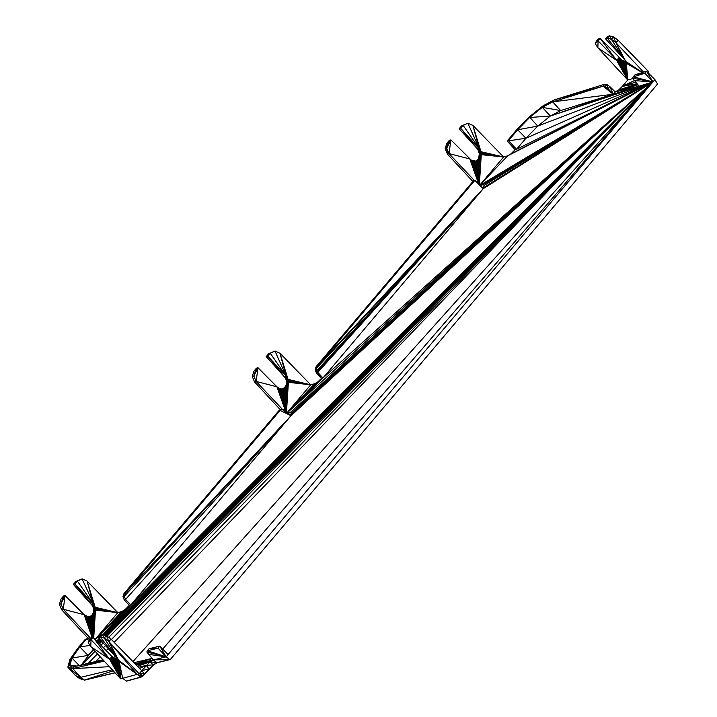 <?xml version="1.0" encoding="UTF-8"?>
<svg xmlns="http://www.w3.org/2000/svg" width="717" height="717" viewBox="0 0 717 717"><rect width="100%" height="100%" fill="white"/><g stroke="black" fill="none" stroke-linecap="round" stroke-linejoin="round"><path stroke-width="1.08" d="M648.051 72.731L648.831 71.808L618.108 40.233L613.429 36.737L611.341 39.211L607.407 38.297L605.551 38.808L624.928 60.058L626.344 63.284L625.251 64.942L622.84 64.673L618.905 62.433L598.103 40.86L596.248 41.38L595.289 43.647L597.853 47.779L627.751 79.999L622.347 86.381L618.771 89.849L615.186 91.919L613.223 94.241L560.658 110.561L550.369 116.02L537.732 126.093L525.919 138.264L516.563 149.315L515.075 149.728L510.836 153.949L507.582 155.885L503.612 156.978L472.888 125.412L467.887 123.207L463.155 125.439L460.708 128.325L480.238 149.862L481.304 153.68L480.094 158.278L478.185 160.205L475.703 161.137L471.32 160.169L450.894 139.914L448.448 142.808L446.736 148.186L449.021 153.599L474.349 180.487M618.108 40.233L615.966 42.769L613.429 36.737L609.477 35.85L607.613 36.361L605.551 38.808M623.736 58.597L615.966 42.769L611.341 39.211L623.736 58.597L607.407 38.297L609.477 35.85L611.341 39.211M90.701 638.408L63.239 609.253L60.945 603.839L62.666 598.462L65.113 595.567L63.544 596.006L61.097 598.892L59.359 604.279L61.608 609.701L87.958 638.103M280.508 409.909L254.499 381.874L252.25 376.452L253.988 371.065L256.435 368.18L258.003 367.74L276.914 386.777L256.13 381.426L253.845 376.013L255.557 370.635L253.988 371.065L258.003 367.74L255.557 370.635M282.552 388.981L284.819 387.279L286.182 384.796L286.45 380.861L285.447 378.029L266.249 356.591L268.696 353.696L274.996 351.034L286.065 375.95L267.817 356.152L270.264 353.266L274.996 351.034L279.997 353.239L310.721 384.814L287.499 412.239M286.101 410.859L283.798 388.748L282.704 388.919L286.101 387.404L284.819 387.279L286.737 386.741L285.384 386.508L287.284 385.988L285.841 385.683L287.723 385.163L286.182 384.796L288.064 384.258L286.424 383.837L288.297 383.317L286.549 382.86L288.404 382.34L286.558 381.856L288.404 381.345L286.45 380.861L288.288 380.36L286.217 379.885L288.055 379.374L285.886 378.926L287.705 378.424L285.447 378.029L287.266 377.545L284.9 377.196L286.065 375.95L287.705 378.424L288.404 381.345L288.064 384.258L286.737 386.741L284.622 388.417L282.032 389.026L279.361 388.489L276.914 386.777L285.115 409.972M157.202 662.741L153.483 664.901L144.655 674.285L141.778 670.691L149.943 661.854L153.196 659.963L156.871 662.678L169.795 659.586L157.095 662.759L170.296 659.541L657.543 84.05L654.899 79.596L652.936 81.908L639.107 86.201L632.627 78.207L652.936 81.908L510.836 153.949M153.304 659.837L170.063 659.667M480.668 150.758L472.888 125.412L479.073 148.24L467.887 123.207L461.587 125.869L459.14 128.764L477.262 148.706L479.073 148.24L463.155 125.439L459.14 128.764L460.708 128.325L477.881 149.495L479.709 149.028L472.888 125.412L480.238 149.862L478.831 151.224L480.668 150.758L479.144 152.174L480.99 151.708L503.612 156.978L479.709 185.21M467.887 123.207L463.155 125.439M168.119 654.531L166.147 656.853L159.774 646.16L158.063 648.177L149.055 648.724L159.774 646.16L168.119 654.531L652.936 81.908L322.964 377.976L317.801 372.365L316.367 372.822L315.122 369.73L316.116 366.665L473.561 180.711L474.86 180.352L483.204 188.723L322.964 377.976L321.476 378.388L317.855 381.838L314.691 383.712L310.721 384.814L288.288 380.36M474.86 180.352L317.479 366.235L316.547 368.323L316.789 370.707L321.476 378.388L316.367 372.822L316.789 370.707L315.122 369.73L317.479 366.235L316.116 366.665L474.86 180.352M615.186 91.919L609.817 86.551L608.016 88.675L605.381 86.667L603.096 86.21L552.664 101.877L542.303 107.362L529.594 117.498L517.701 129.75L529.307 116.817L516.401 130.109L517.701 129.75L525.919 138.264L507.17 141.016L516.401 130.109M624.373 59.341L615.966 42.769L643.624 72.139M507.17 141.016L515.075 149.728M634.957 74.828L644.843 73.251L633.245 76.853L634.957 74.828L646.555 71.225L644.843 73.251L652.936 81.908L516.563 149.315L508.47 140.649L517.701 129.75L537.732 126.093L529.307 116.817L543.101 105.82L554.34 99.86L604.807 84.194L607.12 84.615L605.381 86.667L604.807 84.194L603.096 86.21L554.34 99.86L542.303 107.362L550.369 116.02L529.594 117.498L543.101 105.82L542.303 107.362L560.658 110.561L552.664 101.877L554.34 99.86M479.861 185.371L652.936 81.908L550.369 116.02L639.107 86.201L613.223 94.241L609.817 86.551L607.12 84.615L608.016 88.675L613.223 94.241L552.664 101.877M632.851 78.592L627.751 79.999L626.326 63.777M479.736 185.237L507.582 155.885L652.936 81.908L646.555 71.225L654.899 79.596M480.014 185.515L483.249 184.627L484.208 185.398L482.541 188.051M93.246 649.297L81.272 664.973M96.338 640.586L97.458 640.281L98.417 641.052L97.781 642.065M632.627 78.207L633.245 76.853L652.936 81.908L291.012 415.717L284.882 409.783L291.012 415.717L130.772 604.978L129.284 605.381L125.045 609.602L121.791 611.538L117.821 612.641L95.164 639.394M288.288 413.019L290.358 412.454L291.326 413.18L290.242 414.955M153.375 659.909L146.842 651.977L166.147 656.853L153.375 659.909L157.095 662.759L153.187 664.829L149.943 661.854L156.871 662.678L153.187 664.829L142.871 676.095L141.043 677.144L126.55 681.15L122.679 678.336L120.698 678.882L90.799 646.662L88.227 642.531L89.186 640.263L91.041 639.752L88.227 642.531M169.795 659.586L166.147 656.853L158.063 648.177L147.344 650.749L146.842 651.977M139.725 673.111L144.556 674.105L149.002 668.853L146.223 665.43L153.187 664.829L149.109 669.033M139.161 673.783L108.903 641.652L106.367 635.62L111.054 639.116L141.778 670.691L139.161 673.783L137.171 674.33L140.819 677.063L126.326 681.069M111.054 639.116L108.903 641.652L104.279 638.094L100.344 637.18L98.489 637.691L118.699 660.312L119.139 663.028L117.131 663.852L113.465 662.418L110.319 659.99L111.986 656.512L115.849 659.586L118.959 660.904M112.237 669.777L80.788 677.305L84.436 680.039L114.98 672.725M104.189 661.092L72.793 668.611L80.788 677.305L75.814 675.826L79.578 678.596L84.669 680.119L79.578 678.596M117.113 657.991L114.424 658.636M90.745 638.426L89.195 637.763L86.506 639.035L79.847 646.904L71.915 658.063L69.979 665.224L74.541 666.586L102.961 659.774M112.901 657.39L115.93 656.664M90.037 645.434L79.847 646.904L88.057 655.428L71.915 658.063L79.166 665.475M89.652 616.808L91.928 615.105L93.282 612.641L93.56 608.706L92.556 605.865L73.349 584.418L75.796 581.523L82.096 578.861L87.098 581.066L93.183 603.786L74.918 583.979L77.373 581.093L82.096 578.861L95.155 607.2L95.173 612.085L92.502 615.786L88.245 616.799L84.131 614.702L92.152 637.574M94.814 606.25L92.556 605.865L94.366 605.372L92.009 605.031L93.819 604.548L87.098 581.066L117.821 612.641L95.513 610.167L93.712 637.915L95.406 611.144L93.649 610.714L95.513 610.167L93.658 609.71L95.513 609.163L117.821 612.641L92.995 606.77L94.814 606.25L87.098 581.066L95.155 607.2L93.335 607.729L117.821 612.641M280.069 410.42L291.012 415.717L125.251 593.273L123.96 593.631L280.069 410.42L278.832 410.707L281.889 409.264L280.069 410.42L125.251 593.273L124.274 596.32L125.574 599.403L124.211 599.779L122.957 596.687L123.96 593.631L278.832 410.707L281.889 409.264L284.882 409.783M129.284 605.381L124.211 599.779M516.563 149.315L652.936 81.908L130.772 604.978L125.574 599.403L291.012 415.717L124.274 596.32L122.957 596.687M537.732 126.093L652.936 81.908L290.358 412.454L291.317 413.189L652.936 81.908L525.919 138.264M282.373 409.282L256.13 381.426L254.499 381.874M450.894 139.914L449.326 140.353L446.879 143.239L445.149 148.625L447.39 154.047L449.021 153.599L450.894 139.914L446.736 148.186L447.39 154.047L472.879 181.518M446.879 143.239L448.448 142.808L445.149 148.625L446.736 148.186M479.073 148.24L477.881 149.495L479.449 154.137L478.266 158.699L480.094 158.278L477.065 160.115L478.893 159.667L475.586 161.101L477.397 160.644L475.712 161.137M472.888 125.412L480.99 151.708L479.359 153.142L481.215 152.694L479.449 154.137L481.304 153.68L479.431 155.123L481.286 154.684L479.306 156.082L481.161 155.652L479.055 157.023L480.91 156.584L478.714 157.892L480.551 157.471L477.719 159.452L479.539 159.022L475.434 161.155M479.709 149.028L478.409 150.328L480.238 149.862M626.219 62.576L624.184 64.996L625.986 61.994L623.539 64.88L625.278 61.796L622.84 64.673L624.525 61.51L622.096 64.378L623.736 61.142L621.307 64.001L622.921 60.703L620.519 63.544L622.105 60.183L626.022 62.003M115.079 672.833L84.669 680.119M149.055 669.158L144.601 674.419L140.819 677.063M144.601 674.419L141.043 677.144L142.871 676.095M157.166 662.75L153.187 664.829M153.483 664.901L149.002 668.853L141.778 670.691M144.556 674.105L142.575 676.014L137.171 674.33L122.679 678.336L119.264 662.123L120.698 678.882L119.246 662.607M139.591 673.263L142.575 676.014M109.396 666.702L72.793 668.611L67.846 667.133L75.814 675.826L84.436 680.039L113.223 670.834M80.788 677.305L67.846 667.133L69.943 659.371L78.547 647.263L85.206 639.403L89.195 637.763L90.45 638.775M315.122 369.73L483.204 188.723L316.789 370.707M317.479 366.235L483.204 188.723L316.367 372.822M284.9 377.196L286.719 376.721L279.997 353.239L286.065 375.95L284.255 376.416L267.817 356.152L266.249 356.591M93.067 637.323L90.898 616.575L89.831 616.737L91.722 616.244L90.593 616.306L92.502 615.786L91.292 615.76L93.21 615.231L91.928 615.105L93.846 614.568L93.542 637.736M59.359 604.279L60.945 603.839L65.113 595.567L84.131 614.702L63.239 609.253L61.608 609.701M92.009 605.031L93.183 603.786L91.373 604.252L74.918 583.979L73.349 584.418L77.373 581.093L75.796 581.523M95.513 609.163L93.56 608.706L95.397 608.186M93.846 614.568L92.484 614.344L94.393 613.815L92.932 613.528L94.832 612.99L93.282 612.641L95.173 612.085L93.524 611.691L95.406 611.144M89.159 640.335L86.506 639.035L85.206 639.403L69.943 659.371L85.206 639.403M119.219 662.723L118.206 663.79L120.698 678.882L110.319 659.99L91.041 639.752L93.111 637.305L91.256 637.816L89.186 640.263M119.255 662.32L117.705 663.87L120.698 678.882L118.61 663.619L119.139 663.001M118.206 663.79L119.255 662.571M122.679 678.336L119.174 661.567L137.171 674.33L108.903 641.652L116.656 657.462L104.279 638.094L106.367 635.62L102.414 634.733L100.559 635.253L98.489 637.691M104.279 638.094L102.414 634.733L100.344 637.18L100.559 635.253M119.139 663.028L120.698 678.882L109.602 659.273L93.111 637.305L111.986 656.512L109.602 659.273L90.799 646.662L91.041 639.752M118.923 663.368L120.698 678.882L111.072 660.671L113.447 657.874L110.319 659.99L112.703 657.22M119.228 661.881L117.131 663.852L120.698 678.882L111.852 661.307L114.227 658.493L111.072 660.671M119.121 661.397L116.504 663.745L120.698 678.882L115.795 663.539L118.197 660.689L115.052 663.252L120.698 678.882L114.272 662.875L116.647 660.025L113.465 662.418L120.698 678.882L112.659 661.899L115.034 659.066L111.852 661.307M113.465 662.418L115.849 659.586L112.659 661.899M115.052 663.252L117.445 660.402L114.272 662.875M116.504 663.745L118.897 660.895L115.795 663.539M117.131 663.852L119.147 661.486M117.705 663.87L119.255 662.051M149.055 648.724L147.344 650.749L166.147 656.853L148.294 654.316M642.235 72.569L626.344 63.284L627.751 79.999L619.712 63.024L622.105 60.183L600.174 38.422L598.31 38.933L596.248 41.38M619.712 63.024L621.289 59.61L618.905 62.433L620.501 58.982L618.144 61.805L619.739 58.31L617.4 61.124L619.013 57.602L616.683 60.407L600.174 38.422L595.289 43.647M626.326 63.141L624.749 65.014L626.246 62.684M626.335 63.652L625.251 64.942L626.344 63.347M256.13 381.426L258.003 367.74L253.845 376.013L252.25 376.452M286.065 375.95L270.264 353.266L268.696 353.696M62.666 598.462L61.097 598.892M65.113 595.567L63.239 609.253M288.297 383.317L286.531 411.28L288.404 382.34L310.721 384.814L288.055 379.374L279.997 353.239L287.266 377.545M625.394 60.766L615.966 42.769L625.78 61.456L642.54 72.471M642.45 72.507L626.075 62.119M481.304 153.68L503.612 156.978L481.215 152.694M503.612 156.978L481.286 154.684L479.332 184.843L481.161 155.652M550.369 116.02L613.223 94.241L615.5 91.83L637.906 84.875L615.5 91.83L639.107 86.201M605.381 86.667L613.223 94.241L603.096 86.21M637.807 84.758L618.771 89.849L637.18 84.068M636.902 83.764L622.347 86.381L635.459 82.177M622.347 86.381L634.133 80.707M617.4 61.124L627.751 79.999L616.683 60.407L597.853 47.779L598.103 40.86M618.905 62.433L627.751 79.999L618.144 61.805M621.307 64.001L627.751 79.999L620.519 63.544M622.84 64.673L627.751 79.999L622.096 64.378M624.184 64.996L627.751 79.999L623.539 64.88M625.251 64.942L627.751 79.999L624.749 65.014M625.986 64.53L627.751 79.999L625.663 64.781M627.751 79.999L626.21 64.189M642.342 72.534L626.264 62.729M483.249 184.627L652.936 81.908L634.034 80.6M162.687 649.082L652.936 81.908L484.208 185.398M114.173 642.333L652.936 81.908L132.941 661.612M134.007 662.705L151.995 658.394M108.339 648.41L106.197 650.633M100.237 656.835L95.746 661.504M108.724 637.377L652.936 81.908L111.413 639.492M105.623 645.452L103.382 647.756M97.467 653.85L88.299 663.288M103.293 642.916L100.963 645.3M95.092 651.287L81.819 664.838M106.116 635.567L652.936 81.908L107.057 636.131M101.886 641.383L99.502 643.812M93.658 649.745L88.057 655.428M101.151 640.586L98.74 643.032M105.166 635.352L652.936 81.908L105.247 635.37M100.631 640.03L98.202 642.486M100.586 639.976L98.148 642.432M102.872 634.841L652.936 81.908L104.27 635.154M100.057 639.394L98.417 641.052M99.233 638.497L97.458 640.281L99.188 638.453M128.693 606.08L130.772 604.978L125.045 609.602L95.307 639.546L130.772 604.978L102.648 634.787M287.66 412.392L652.936 81.908L290.51 415.224M287.589 412.329L317.855 381.838L322.964 377.976L287.616 412.356M482.882 188.401L652.936 81.908L483.204 188.723L317.801 372.365M652.936 81.908L482.684 188.195M152.165 658.582L135.146 663.879L152.165 658.582M135.459 664.202L153.196 659.963L136.087 664.847M136.311 665.071L149.943 661.854L137.494 666.29M138.39 667.213L146.223 665.43L139.582 668.432M76.683 666.066L69.979 665.224L67.846 667.133L71.915 658.063L69.943 659.371M95.271 639.501L121.791 611.538M95.173 612.085L93.694 637.897M94.832 612.99L93.658 637.861M94.393 613.815L93.604 637.807M93.21 615.231L93.452 637.646M92.502 615.786L93.344 637.538M91.722 616.244L93.21 637.404M90.037 616.772L92.923 637.359M89.141 616.853L92.789 637.395M88.245 616.799L92.645 637.44M87.349 616.62L92.52 637.467M86.47 616.315L92.403 637.503M85.646 615.894L92.305 637.53M84.866 615.356L92.224 637.556M281.889 409.264L291.012 415.717L284.057 409.371M287.562 412.302L314.691 383.712M285.133 409.981L277.013 386.875M285.223 410.061L277.757 387.53M285.339 410.151L278.537 388.067M285.456 410.249L279.361 388.489M285.59 410.357L280.239 388.793M285.733 410.483L281.136 388.972M285.868 410.617L282.032 389.026M285.993 410.742L282.928 388.946M286.2 410.949L284.622 388.417M286.289 411.038L285.402 387.96M286.361 411.11L286.101 387.404M286.415 411.164L286.737 386.741M286.459 411.208L287.284 385.988M286.495 411.244L287.723 385.163M286.513 411.262L288.064 384.258M310.721 384.814L288.404 381.345M479.332 184.834L480.91 156.584M478.759 184.26L469.814 158.95L449.021 153.599M478.804 184.305L470.54 159.613M478.848 184.359L471.32 160.169M478.902 184.403L472.144 160.608M478.956 184.466L473.023 160.931M479.019 184.52L473.919 161.137M479.073 184.574L474.806 161.2M479.117 184.619L475.703 161.137M479.162 184.663L476.572 160.949M479.198 184.708L477.397 160.644M479.234 184.735L478.185 160.205M479.261 184.771L478.893 159.667M479.288 184.789L479.539 159.022M480.551 157.471L479.314 184.825L480.094 158.278M144.655 674.285L149.002 668.853M118.314 659.613L108.903 641.652L118.699 660.312L137.171 674.33L118.986 660.957M279.997 353.239L287.705 378.424M94.366 605.372L87.098 581.066M93.183 603.786L77.373 581.093M103.759 660.626L74.541 666.586L72.793 668.611L69.979 665.224M117.059 657.919L114.227 658.493M119.121 663.046L118.61 663.619M117.292 658.197L108.903 641.652L117.839 658.914M116.656 657.462L100.344 637.18M615.966 42.769L624.928 60.058"/></g></svg>
